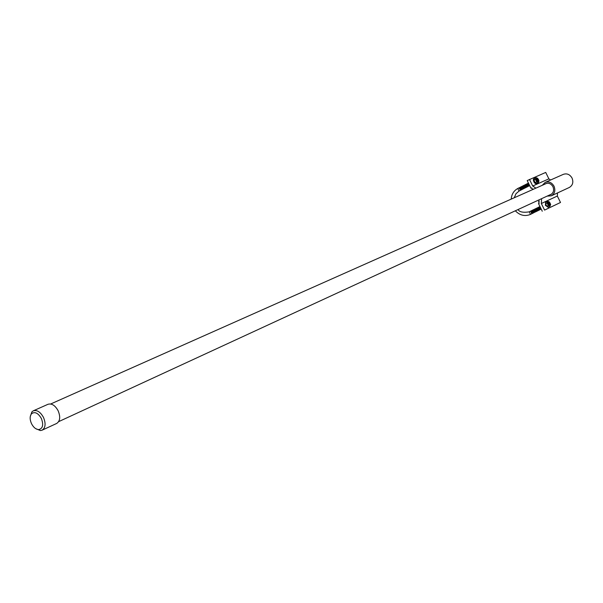 <?xml version="1.0" encoding="UTF-8"?>
<svg xmlns="http://www.w3.org/2000/svg" width="603" height="603" viewBox="0 0 603 603"><rect width="100%" height="100%" fill="white"/><g stroke="black" fill="none" stroke-linecap="round" stroke-linejoin="round"><path stroke-width="0.9" d="M549.695 194.935L550.72 194.596C553.546 192.862 554.293 190.239 552.951 186.734C551.119 183.689 548.722 182.649 545.738 183.621L544.818 184.164M547.132 196.118L551.308 195.817L569.322 187.465C572.729 185.37 573.634 182.227 572.036 178.036C569.85 174.403 566.956 173.167 563.36 174.342L545.202 182.385L542.233 185.317M551.308 195.817C554.752 193.691 555.665 190.488 554.021 186.191C551.79 182.468 548.851 181.194 545.202 182.385M557.511 192.937L557.33 196.035L541.336 203.52L541.607 198.673M557.33 196.035L560.504 202.48L544.569 210.1L541.336 203.52M560.504 202.48L544.569 210.1M538.667 200.03L539.278 201.274L538.509 201.651L539.263 203.188L538.502 203.565L542.27 211.231M533.263 189.041L532.479 189.387L533.369 189.259M531.748 187.902L530.964 188.242L531.725 187.857L532.479 189.387M535.886 188.144L532.713 185.988L548.881 178.865L545.707 172.428L527.203 180.583L530.964 188.242M532.713 185.988L529.479 179.415M548.881 178.865L550.569 180.003M41.358 418.482C38.095 412.965 34.816 411.382 31.544 413.733C29.713 416.168 29.705 419.477 31.507 423.668C33.489 427.444 35.909 429.419 38.75 429.592C42.836 428.537 43.702 424.829 41.358 418.482M35.698 428.635L40.409 430.572L42.104 430.18C45.519 427.851 45.979 423.6 43.499 417.449C40.461 411.977 37.062 409.761 33.308 410.816L31.899 411.841L30.256 416.643M42.104 430.18L56.705 423.434C60.119 421.105 60.609 416.899 58.159 410.809C55.152 405.404 51.768 403.226 48.006 404.281L33.308 410.816M547.562 201.206L546.107 201.93L545.519 203.641L546.861 206.362L548.587 206.972L550.049 206.249L548.323 205.517L547.079 202.985L547.562 201.206L549.31 201.884M549.333 201.96L550.562 204.364M548.119 202.224L549.808 203.249L549.785 205.141L548.104 203.595L548.119 202.224L549.695 203.301L549.582 204.99L548.383 204.206M547.969 202.563L548.346 202.51M548.594 202.442L548.187 202.404L548.127 203.656M550.547 204.47L550.049 206.249M546.861 206.234L548.323 205.517M545.602 203.746L547.079 202.985M549.755 203.452L549.484 202.902M549.913 204.5L548.489 202.08M535.961 177.629L534.514 178.367L533.919 180.048L535.26 182.777L536.994 183.41L538.441 182.664L536.7 181.895L535.464 179.37L535.961 177.629L537.725 178.33M537.755 178.413L538.976 180.817M536.512 178.631L538.215 179.686L538.185 181.556L536.489 179.988L536.512 178.631L538.102 179.739L537.982 181.405L536.791 180.629M536.987 178.865L536.572 178.835L536.512 180.048M536.821 178.88L536.346 179.008M538.961 180.923L538.441 182.664M535.253 182.641L536.7 181.895M534.017 180.116L535.464 179.37M538.155 179.86L537.868 179.302M538.321 180.908L536.866 178.503M548.21 207.244L545.406 205.382L545.64 202.073M548.722 206.904L548.421 207.176L545.79 205.193L545.805 201.952L546.22 201.869M536.647 183.674L536.489 183.787C534.74 183.711 533.678 182.31 533.293 179.596L534.024 178.533M537.16 183.32L536.866 183.598C535.117 183.516 534.054 182.114 533.67 179.4L534.605 178.322M536.896 178.94L537.017 180.531L537.982 181.096L538.193 180.44L536.896 178.94M537.228 178.955L536.783 178.895L537.017 180.531M538.178 180.84L537.507 181.352M537.906 181.428L538.178 180.862M520.751 190.156L519.289 187.759M529.291 184.835L528.65 183.531M529.359 184.985L528.582 183.402M529.622 185.505L528.401 183.033M529.638 185.543L528.401 183.026M529.622 185.664L528.092 183.184L529.419 185.098M529.57 185.686L528.273 183.176M529.502 185.513L529.215 185.875L527.911 183.335M529.246 185.86L527.896 183.365M529.004 185.935L527.535 183.531M528.869 186.048L527.519 183.561M528.627 186.131L527.158 183.727M528.492 186.244L527.143 183.749M528.251 186.319L526.788 183.915M528.22 186.319L526.766 183.945M527.874 186.515L526.411 184.111M527.7 186.644L526.396 184.141M527.497 186.704L526.035 184.307M527.346 186.824L526.02 184.33M527.12 186.9L525.658 184.495M526.984 187.013L525.439 184.548M526.871 186.862L526.577 187.216L525.281 184.691L526.607 186.742M526.607 187.201L525.266 184.714M526.374 187.284L524.904 184.88M526.215 187.405L524.889 184.91M526.118 187.247L525.824 187.601L524.527 185.076M525.854 187.586L524.512 185.098M525.62 187.669L524.158 185.264M525.477 187.782L523.939 185.317M525.243 187.857L523.781 185.46M525.092 187.978L523.562 185.505M524.866 188.053L523.404 185.649M524.844 188.053L523.389 185.679M524.497 188.242L523.027 185.845M524.354 188.355L523.012 185.875M524.12 188.438L522.658 186.033M524.09 188.438L522.462 186.071M523.743 188.626L522.281 186.229M523.57 188.754L522.085 186.267M523.366 188.814L521.904 186.417M523.344 188.822L521.889 186.448M523.08 188.769L522.824 189.138L521.316 186.659M522.967 189.01L521.293 186.674M522.643 189.176L520.947 186.855M522.59 189.199L520.917 186.87M522.251 189.395L520.788 186.998M522.077 189.523L520.54 187.058M521.874 189.583L520.412 187.186M521.701 189.711L520.397 187.216M521.497 189.772L520.035 187.375M521.361 189.885L520.02 187.405M521.128 189.968L519.665 187.571M520.969 190.088L519.65 187.601M536.384 179.626L536.964 180.636M528.635 183.711L528.258 183.561M527.934 183.372L529.253 185.392M528.251 183.538L529.035 184.752M527.874 183.666L528.326 184.134L527.874 183.749M528.665 184.797L528.801 185.475M527.557 183.568L528.876 185.581M527.874 183.727L529.004 185.611M527.18 183.757L528.499 185.777M527.497 183.923L528.627 185.799M527.904 185.34L527.994 185.814M526.427 184.141L527.738 186.161M526.743 184.307L527.527 185.536M526.366 184.495L526.954 185.234M526.969 185.264L527.241 186.199M525.997 184.631L526.434 185.083M526.615 185.49L526.781 185.92M524.919 184.917L526.231 186.93M525.876 185.912L526.118 186.772L526.698 186.862M524.55 185.106L525.861 187.126M525.507 186.116L525.741 186.96M524.188 185.272L524.12 185.762M524.489 185.4L524.927 185.845M525.138 186.319L525.281 186.704M524.768 186.523L524.994 187.367M523.366 185.98L523.796 186.41M524.293 187.85L523.736 188.302M523.66 187.126L524.113 188.106M522.613 186.357L523.042 186.787M523.427 187.533L523.547 188.174M522.703 186.493L523.133 187.02M523.291 187.329L523.977 188.257M523.05 187.729L523.17 188.37M522.914 187.525L523.118 188.302M522.665 188.053L522.741 188.49M522.175 187.925L522.371 188.679M521.557 188.505L521.678 189.138M521.188 188.701L521.301 189.327M520.366 187.563L520.864 188.128M519.696 187.571L520.977 189.613M520.532 188.294L520.743 188.694M520.871 189.478L520.796 188.875L520.932 189.523M519.997 187.752L520.487 188.317M549.107 204.945L549.793 204.048L548.496 202.525L548.632 204.131L548.391 202.48L548.843 202.54M549.499 205.012L549.77 204.455M530.519 214.382L532.065 213.62L530.587 211.125L531.062 211.201M531.914 212.437L532.019 213.063M532.713 213.1L532.389 213.462L530.926 210.96M532.441 213.439L530.964 210.944L531.439 211.012M533.037 212.814L532.766 213.274L531.303 210.771M532.818 213.251L531.529 210.718M533.467 212.731L533.142 213.093L531.665 210.59L532.193 210.643M533.195 213.063L531.718 210.568M533.693 212.769L532.283 210.349M533.843 212.542L533.572 212.882L532.087 210.379M534.062 212.58L532.66 210.161M534.092 212.58L532.464 210.198M534.439 212.392L533.037 209.98M534.469 212.392L532.841 210.01M534.823 212.203L533.414 209.791M534.846 212.203L533.218 209.821M535.2 212.022L533.791 209.603M535.223 212.022L533.595 209.633M535.577 211.834L534.168 209.414M535.6 211.834L534.152 209.445M535.984 211.645L534.303 209.286L534.831 209.339M535.833 211.759L534.529 209.256M536.173 211.593L534.921 209.045M536.361 211.457L534.906 209.068M536.738 211.276L535.057 208.909L535.592 208.962L535.26 209.354M536.587 211.389L535.11 208.887M537.115 211.088L535.449 208.721M536.971 211.201L535.487 208.698L535.969 208.774M537.492 210.899L536.037 208.51M537.348 211.012L536.052 208.48M537.868 210.711L536.414 208.321M537.725 210.831L536.436 208.291M538.253 210.522L536.58 208.156M538.102 210.643L536.813 208.103M538.63 210.341L537.175 207.945M538.479 210.455L537.19 207.914M539.007 210.153L537.552 207.756M538.863 210.266L537.567 207.734M539.474 209.723L539.188 210.108L537.929 207.568M539.24 210.078L537.944 207.545M539.768 209.776L538.087 207.409L538.615 207.56M539.617 209.889L538.328 207.357M540.145 209.588L538.464 207.221L538.992 207.372M540.002 209.708L538.705 207.168M540.529 209.399L539.067 207.01M540.378 209.52L539.082 206.98M540.997 208.97L540.703 209.354L539.451 206.821M540.755 209.331L539.466 206.791M541.11 209.151L539.828 206.633M541.14 209.143L539.843 206.603M540.914 208.48L540.137 206.889M540.846 208.329L540.205 207.025M531.484 211.095L531.967 211.661M532.291 212.248L532.396 212.874M532.668 212.06L532.773 212.686M532.238 210.726L532.728 211.299M533.044 211.872L533.15 212.497M533.293 211.495L533.843 212.143M532.615 210.485L533.029 210.907M533.15 211.095L533.338 211.472M533.67 211.299L534.19 212.301M534.152 211.434L534.567 212.12M534.416 210.914L534.944 211.932M534.544 211.118L534.65 211.751M534.213 209.874L534.627 210.402M534.921 210.929L535.027 211.563M534.59 209.686L535.004 210.221M534.876 209.369L535.298 209.806M536.278 209.942L536.489 210.756L537.13 210.816M536.097 210.952L536.497 210.877M536.075 208.517L537.363 210.545M537.024 209.543L537.243 210.387M537.401 209.347L537.62 210.198M537.597 209.799L537.672 210.251M538.14 208.94L538.381 209.829M537.906 207.929L538.464 208.646M538.283 207.741L539.052 208.985M539.429 208.796L539.519 209.264M539.044 207.364L539.813 208.6M539.044 207.311L539.481 207.779M539.421 207.183L540.529 209.075M539.421 207.123L539.866 207.59M540.198 208.261L540.326 208.94M539.798 206.995L541.095 208.842M539.806 206.935L540.243 207.409M549.778 204.417L548.632 204.131M520.163 188.475L520.366 188.89M520.442 189.093L520.555 189.711M536.926 180.403L536.715 179.988M528.334 183.99L528.786 184.88M528.643 185.86L528.251 185.995M527.949 184.179L528.409 185.076M528.266 186.048L527.617 186.01M526.366 184.443L526.743 184.676M525.854 187.299L525.356 187.164M524.866 185.211L525.243 185.438M525.635 187.397L524.979 187.352M524.489 185.407L524.866 185.634M524.557 185.897L525.032 186.824M524.731 187.872L524.226 187.737M523.374 186.146L523.69 185.852L524.731 187.699M524.18 186.093L524.663 187.02M523.939 187.518L523.947 188M523.698 188.4L523.035 187.706M523.562 187.714L523.57 188.196M523.321 188.588L522.726 188.498M523.185 187.902L523.193 188.385M523.012 188.739L522.349 188.694M522.635 188.935L521.972 188.882M521.934 187.232L522.417 188.181M522.258 189.123L521.595 189.071M521.557 187.42L522.047 188.377M521.889 189.319L521.226 189.267M521.512 189.508L521.113 189.644M520.811 187.804L521.301 188.762M521.324 188.867L521.324 189.35M520.434 187.993L520.924 188.958M520.947 189.063L520.954 189.538M520.706 189.93L520.103 189.839M520.057 188.181L520.555 189.146M520.577 189.252L520.585 189.711M537.966 181.104L536.617 179.114M528.115 185.965L527.075 184.081M528.341 185.211L528.371 185.626M527.12 184.134L527.572 184.533M527.361 186.357L526.321 184.473M526.984 186.546L525.944 184.661M526.374 184.518L526.818 184.91M525.243 185.098L525.688 185.483M525.484 187.314L524.444 185.438M524.866 185.294L525.311 185.671M525.107 187.51L524.067 185.626M524.354 187.887L523.314 186.018M523.977 188.083L522.944 186.237M523.6 188.272L522.567 186.402M522.989 186.252L523.427 186.621M523.781 187.322L523.864 187.94M523.231 188.468L522.19 186.591M523.412 187.518L523.487 188.136M522.854 188.656L521.821 186.787M522.477 188.845L521.444 186.975M522.1 189.041L521.067 187.171M521.731 189.229L520.698 187.36M521.12 187.209L521.55 187.571M521.354 189.425L519.997 187.661M521.173 188.679L521.248 189.282M520.608 189.802L519.251 188.046M520.231 189.998L519.206 188.128M520.472 189.267L520.502 189.666M548.526 203.98L548.315 203.558M540.574 207.779L540.703 208.156M540.544 209.135L539.896 209.083M539.873 207.447L540.326 208.344M540.167 209.316L539.512 209.271M539.489 207.628L539.941 208.54M539.783 209.505L539.135 209.452L539.052 208.819M538.66 207.5L539.037 207.734M538.283 207.688L538.66 207.922M537.348 210.718L536.851 210.575M536.075 209.301L536.542 210.243M536.376 211.193L535.72 211.133M536.188 210.537L536.188 211.027M535.999 211.382L535.336 211.321M535.622 211.563L534.959 211.51M535.434 210.914L535.434 211.397M535.057 211.103L535.057 211.585M533.429 210.598L533.904 211.563M533.73 212.497L533.067 212.437M533.052 210.786L533.527 211.751M533.354 212.686L532.69 212.625M532.675 210.975L533.15 211.939M532.977 212.874L532.577 212.995M532.298 211.156L532.773 212.128M532.796 212.226L532.796 212.708M531.921 211.344L532.404 212.309M532.419 212.414L532.419 212.889M532.163 213.281L531.56 213.176M531.545 211.525L532.027 212.497M532.042 212.603L532.042 213.078M549.567 204.688L548.225 202.691M540.966 208.585L540.107 206.837M540.778 208.857L539.753 206.957M540.401 209.045L539.376 207.146M539.806 207.017L540.25 207.424M540.017 209.233L538.992 207.334M539.421 207.206L539.866 207.605M539.64 209.422L538.615 207.522M539.255 209.61L538.238 207.711M538.66 207.575L539.105 207.982M538.878 209.799L537.853 207.899M538.283 207.764L538.728 208.163M538.494 209.987L537.477 208.088M538.117 210.168L537.1 208.276M537.74 210.357L536.723 208.465M536.768 208.517L537.205 208.902M536.979 210.733L535.961 208.842M536.391 208.698L536.828 209.09M536.602 210.922L535.585 209.03M536.007 208.887L536.444 209.271M536.225 211.103L535.208 209.218M535.848 211.291L534.831 209.407M535.464 211.48L534.454 209.588M535.087 211.668L534.077 209.776M534.499 209.633L534.929 210.01M534.71 211.849L533.7 209.965M534.333 212.037L533.316 210.153M534.529 211.095L534.597 211.713M533.957 212.226L532.939 210.341M533.58 212.407L532.562 210.53M533.203 212.595L532.185 210.711M532.615 210.568L533.037 210.937M532.826 212.784L531.816 210.899M532.449 212.965L531.439 211.088M532.653 212.037L532.72 212.64M532.072 213.153L530.738 211.374M532.276 212.226L532.343 212.829M531.695 213.341L530.685 211.465M531.642 211.841L531.831 212.218M531.944 212.618L531.967 213.017M547.939 204.131C547.298 200.995 548.029 200.648 550.132 203.098C550.773 206.234 550.042 206.58 547.939 204.131M536.316 180.516C535.69 177.403 536.429 177.078 538.547 179.543C539.172 182.656 538.434 182.98 536.316 180.516M517.773 188.483L519.047 191.068L520.223 190.465M530.519 214.389L529.238 211.796M50.66 403.995L546.77 183.297M58.657 421.64L551.639 194.038M31.544 413.733L31.899 411.841M38.75 429.592L40.409 430.572M550.629 204.545L550.562 204.161M545.429 202.148L545.805 201.952M548.037 207.364L548.421 207.176M533.798 178.616L534.183 178.42M519.1 187.797L517.743 188.498C513.786 190.744 511.6 194.287 511.201 199.126M515.324 210.801C519.816 215.399 524.836 216.62 530.369 214.457M530.587 211.125L529.087 211.872C523.027 212.784 519.356 212.007 518.067 209.535M519.062 191.061L515.98 193.721L514.246 197.769"/></g></svg>
